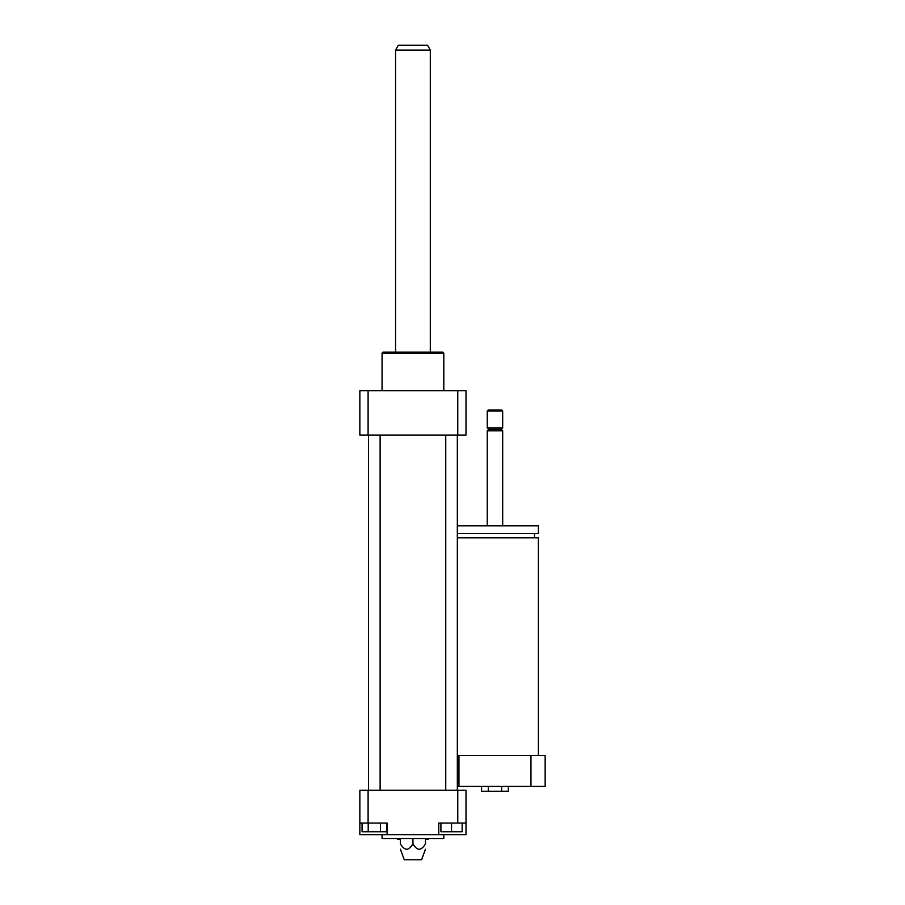 <?xml version="1.0" encoding="UTF-8"?>
<svg xmlns="http://www.w3.org/2000/svg" width="905" height="905" viewBox="0 0 905 905"><rect width="100%" height="100%" fill="white"/><g stroke="black" fill="none" stroke-linecap="round" stroke-linejoin="round"><path stroke-width="1.36" d="M380.462 823.075L380.462 831.763L386.593 831.763L386.593 823.075M362.068 823.075L362.068 831.763L380.462 831.763M368.199 823.075L368.199 831.763M440.916 823.075L440.916 831.763L462.15 831.763L462.15 823.075M451.538 823.075L451.538 831.763M359.851 823.075L387.102 823.075L387.102 834.659L359.851 834.659L359.851 790.269L368.097 790.269L368.097 823.075M466.007 834.659L438.767 834.659L438.767 823.075L466.007 823.075L466.007 834.659M387.102 834.659L438.767 834.659M368.097 790.269L457.772 790.269L457.772 823.075M425.474 838.516L425.474 843.811C425.474 850.994 425.474 850.994 425.474 843.811C425.474 850.994 425.474 850.994 425.474 843.811C421.3 850.994 417.115 850.994 412.929 843.811C408.755 850.994 404.569 850.994 400.383 843.811C400.383 850.994 400.383 850.994 400.383 843.811C400.383 850.994 400.383 850.994 400.383 843.811L400.383 838.516M412.929 843.811L412.929 838.516M400.383 849.139L404.252 859.75L421.617 859.75L425.474 849.139M382.057 834.659L382.057 838.516L443.812 838.516L443.812 834.659M457.772 790.269L466.007 790.269L466.007 823.075M382.057 390.734L382.057 353.097L443.812 353.097L443.812 390.734M382.057 353.097L383.019 352.135L442.85 352.135L443.812 353.097M457.772 435.124L457.772 390.734L466.007 390.734L466.007 435.124L359.851 435.124L359.851 390.734L368.097 390.734L368.097 435.124M457.772 390.734L368.097 390.734M380.123 435.124L380.123 790.269M457.33 435.124L457.33 790.269M395.564 50.08L430.305 50.08L427.522 45.25L398.347 45.25L395.564 50.08L395.564 352.135M397.487 838.516L397.487 839.489L400.383 839.489M425.474 839.489L428.37 839.489L428.37 838.516M481.584 786.411L481.584 791.23L508.339 791.23L508.339 786.411M488.281 786.411L488.281 791.23M501.653 786.411L501.653 791.23M457.33 537.808L538.385 537.808L538.385 755.528M457.33 533.565L538.385 533.565L538.385 525.839L457.33 525.839M487.241 525.839L487.241 430.791L502.682 430.791L502.682 525.839M487.241 430.791L488.689 429.343L501.234 429.343L502.682 430.791M494.967 427.895L502.682 427.895L502.682 411.006L487.241 411.006L487.241 427.895L494.967 427.895M487.241 411.006L488.202 410.033L501.721 410.033L502.682 411.006M457.33 786.411L545.149 786.411L545.149 755.528L457.33 755.528M458.959 786.411L458.959 755.528M530.964 755.528L530.964 786.411M368.539 435.124L368.539 790.269M445.746 435.124L445.746 790.269M430.305 50.08L430.305 352.135M534.527 537.808L534.527 533.565M501.234 429.343L502.682 427.895M488.689 429.343L487.241 427.895"/></g></svg>
